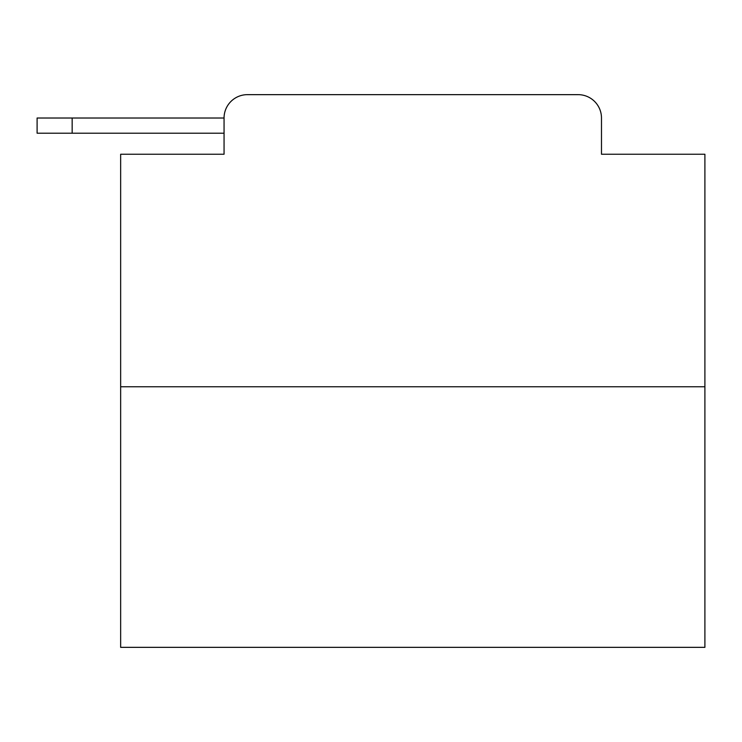 <?xml version="1.0" encoding="UTF-8"?>
<svg xmlns="http://www.w3.org/2000/svg" width="742" height="742" viewBox="0 0 742 742"><rect width="100%" height="100%" fill="white"/><g stroke="black" fill="none" stroke-linecap="round" stroke-linejoin="round"><path stroke-width="1.11" d="M224.056 118.015L224.056 154.243L224.056 133.208L37.1 133.208L37.1 118.015L224.056 118.015A23.373 23.373 0 0 1 247.429 94.651L321.629 94.651M704.9 386.777L120.649 386.777L120.649 647.349L704.9 647.349L704.9 154.243L601.484 154.243L601.484 118.015A23.373 23.373 0 0 0 578.12 94.651L247.429 94.651M120.649 386.777L120.649 154.243L224.056 154.243M503.92 94.651L578.12 94.651M601.484 154.243L601.484 118.015M72.159 118.015L72.159 133.208"/></g></svg>
